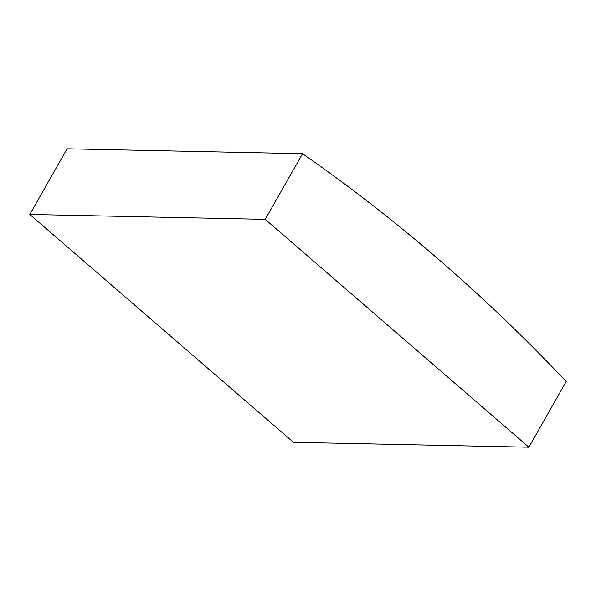 <?xml version="1.0" encoding="UTF-8"?>
<svg xmlns="http://www.w3.org/2000/svg" width="596" height="596" viewBox="0 0 596 596"><rect width="100%" height="100%" fill="white"/><g stroke="black" fill="none" stroke-linecap="round" stroke-linejoin="round"><path stroke-width="0.89" d="M438.887 259.655A2065.475 1668.882 91.2 0 0 302.53 153.686L67.102 148.791L29.8 214.456L293.47 442.314L528.898 447.209L566.2 381.544A2065.475 1668.882 91.2 0 0 438.887 259.655M302.53 153.686L265.227 219.35L29.8 214.456M265.227 219.35L528.898 447.209"/></g></svg>
